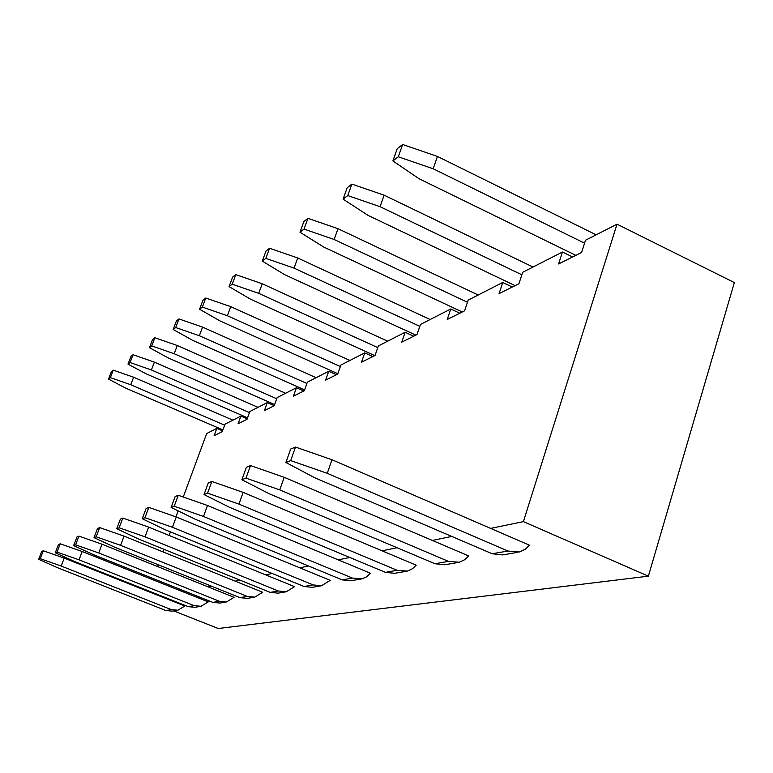 <?xml version="1.0" encoding="UTF-8"?>
<svg xmlns="http://www.w3.org/2000/svg" width="773" height="773" viewBox="0 0 773 773"><rect width="100%" height="100%" fill="white"/><g stroke="black" fill="none" stroke-linecap="round" stroke-linejoin="round"><path stroke-width="1.16" d="M183.259 497.02L206.671 433.547L216.817 428.368L222.556 430.841M216.817 428.368L214.121 435.711L222.257 431.653L224.991 424.203L240.876 416.096L247.186 418.831M240.876 416.096L238.084 423.768L247.002 419.314L249.834 411.516L267.294 402.617L274.26 405.661M267.294 402.617L264.395 410.647L274.222 405.738L277.159 397.573L296.436 387.746L303.789 391.003M296.436 387.746L293.421 396.172L304.301 390.742L307.354 382.171L328.738 371.262L336.448 374.712M328.738 371.262L325.607 380.123L337.714 374.084L340.883 365.059L364.75 352.884L372.847 356.566M364.75 352.884L361.493 362.228L375.04 355.474L378.345 345.946L405.139 332.274L413.681 336.207M405.139 332.274L401.747 342.159L417.024 334.535L420.464 324.457L450.775 308.987L459.79 313.22M450.775 308.987L447.238 319.471L464.592 310.823L468.177 300.108L502.74 282.474L512.286 287.034M502.74 282.474L499.049 293.643L518.925 283.73L522.664 272.309L562.444 252.017L572.6 256.965M562.444 252.017L558.599 263.951L581.596 252.481L585.499 240.248L617.018 224.17L734.35 282.58L648.373 576.165L523.408 521.63L490.633 528.394L331.984 459.751L327.259 473.327L290.706 460.611L295.499 447.065L290.667 449.055L285.904 462.496L314.669 477.724L492.208 553.758L502.614 554.908L517.61 552.357M178.148 510.876L175.944 516.857M170.408 531.872L169.094 535.447M163.973 549.313L163.016 551.912M158.272 564.773L157.615 566.57M153.189 578.552L152.764 579.702M148.629 590.93L148.397 591.548M162.03 596.254L160.861 596.495L64.227 558.106L61.183 566.029L171.287 609.607L177.887 610.226L184.834 606.022L160.861 596.495M185.394 591.432L183.23 591.876L82.189 551.507L79.02 559.816L57.038 552.115L60.236 543.815L58.468 544.54L55.279 552.801L74.401 561.42L188.226 606.66L195.038 607.298L201.028 606.283L208.275 601.887L183.23 591.876M211.251 586.089L207.889 586.784L102.026 544.211L98.722 552.946L219.329 601.249L226.537 601.935L234.093 597.326L207.889 586.784M240.017 580.146L235.205 581.141L124.047 536.124L120.588 545.332L247.234 596.389L254.781 597.123L262.694 592.273L235.205 581.141M272.231 573.498L265.641 574.861L148.629 527.099L145.005 536.829L278.319 590.987L286.252 591.76L294.542 586.649L265.641 574.861M308.543 566L299.76 567.807L176.244 516.953L172.437 527.273L313.152 584.919L321.5 585.76L330.216 580.349L299.76 567.807M349.792 557.478L338.265 559.865L207.493 505.474L203.492 516.451L352.459 578.078L362.044 578.813L366.354 576.967L370.46 573.247L338.265 559.865M397.051 547.719L382.065 550.811L243.147 492.382L238.925 504.102L397.177 570.3L407.323 571.102L412.569 568.677L416.203 565.169L382.065 550.811M451.741 536.423L432.339 540.433L284.193 477.308L279.739 489.889L448.475 561.372L459.259 562.251L464.815 559.662L468.66 555.913L432.339 540.433M617.018 224.17L523.408 521.63M648.373 576.165L218.208 628.507L173.78 610.921M222.895 429.904L125.873 388.21L108.5 379.079L110.375 377.639L113.264 370.161L111.389 371.629L108.5 379.079M232.924 420.145L133.623 377.234L130.743 384.732L224.634 425.16M247.553 417.797L146.058 373.794L127.999 364.122L130.048 362.547L133.062 354.73L130.995 356.334L127.999 364.122M258.037 407.342L154.397 362.141L151.411 369.967L249.457 412.579M274.666 404.521L168.263 357.938L149.45 347.666L151.711 345.927L154.851 337.733L152.571 339.511L149.45 347.666M285.633 393.254L177.278 345.512L174.167 353.715L276.744 398.752M304.601 389.901L192.806 340.41L173.181 329.462L175.693 327.539L178.959 318.93L176.437 320.901L173.181 329.462M316.109 377.707L202.584 327.114L199.347 335.733L306.891 383.476M337.849 373.707L220.063 320.94L199.56 309.229L202.362 307.084L205.773 298.02L202.961 300.224L199.56 309.229M349.937 360.45L230.731 306.659L227.359 315.732L340.371 366.528M374.779 355.599L250.52 299.19L229.059 286.599L232.209 284.184L235.784 274.628L232.615 277.092L229.059 286.599M387.708 341.173L262.24 283.768L258.704 293.344L377.775 347.599M415.855 335.124L284.783 274.724L262.289 261.11L265.835 258.385L269.584 248.268L266.009 251.051L262.289 261.11M430.146 319.52L297.721 257.979L294.03 268.115L419.826 326.332M462.254 311.983L323.607 246.993L299.972 232.209L304.021 229.098L307.944 218.344L303.876 221.522L299.972 232.209M478.178 295.006L338.004 228.702L334.129 239.475L467.462 302.262M515.108 285.633L367.958 215.319L343.077 199.134L347.734 195.569L351.87 184.1L347.193 187.742L343.077 199.134M532.993 267.043L384.123 195.183L380.055 206.681L521.852 274.801M575.846 255.351L419.121 178.776L392.887 160.939L398.288 156.784L402.646 144.493L397.216 148.735L392.887 160.939M596.128 234.828L437.45 156.436L433.16 168.756L584.562 243.166M130.743 384.732L110.375 377.639M113.264 370.161L133.623 377.234M151.411 369.967L130.048 362.547M133.062 354.73L154.397 362.141M60.236 543.815L82.189 551.507M79.02 559.816L194.139 605.636L201.028 606.283M57.038 552.115L55.279 552.801M174.167 353.715L151.711 345.927M154.851 337.733L177.278 345.512M199.347 335.733L175.693 327.539M178.959 318.93L202.584 327.114M227.359 315.732L202.362 307.084M205.773 298.02L230.731 306.659M258.704 293.344L232.209 284.184M235.784 274.628L262.24 283.768M294.03 268.115L265.835 258.385M269.584 248.268L297.721 257.979M361.281 578.987L350.865 580.755L342.168 579.876L195.356 519.282L171.113 507.436L174.215 506.228L178.263 495.28L175.142 496.556L171.113 507.436M203.492 516.451L174.215 506.228M178.263 495.28L207.493 505.474M334.129 239.475L304.021 229.098M307.944 218.344L338.004 228.702M380.055 206.681L347.734 195.569M351.87 184.1L384.123 195.183M433.16 168.756L398.288 156.784M402.646 144.493L437.45 156.436M177.887 610.226L172.427 611.153L165.905 610.544L56.989 567.488L38.65 559.314L40.244 558.686L43.307 550.772L41.703 551.429L38.65 559.314M226.537 601.935L219.918 603.066L212.797 602.389L93.61 554.734L73.648 545.612L75.59 544.849L78.923 536.124L76.971 536.935L73.648 545.612M254.781 597.123L247.437 598.379L239.978 597.655L114.906 547.313L94.016 537.631L96.171 536.791L99.669 527.601L97.485 528.49L94.016 537.631M286.252 591.76L278.048 593.162L270.221 592.389L138.638 539.042L116.742 528.732L119.158 527.785L122.82 518.074L120.385 519.079L116.742 528.732M321.5 585.76L312.292 587.325L304.05 586.504L165.267 529.766L142.261 518.741L144.986 517.678L148.831 507.378L146.087 508.508L142.261 518.741M406.511 571.286L394.636 573.305L385.427 572.349L229.61 507.349L204.024 494.556L207.57 493.164L211.841 481.473L208.266 482.941L204.024 494.556M457.539 562.589L444.726 564.773L434.957 563.73L268.965 493.638L241.881 479.733L245.978 478.129L250.5 465.568L246.374 467.269L241.881 479.733M327.259 473.327L507.948 551.023L519.437 551.999L525.35 549.216L529.418 545.178L490.633 528.394M295.499 447.065L331.984 459.751M290.706 460.611L285.904 462.496M61.183 566.029L40.244 558.686M43.307 550.772L64.227 558.106M120.588 545.332L96.171 536.791M99.669 527.601L124.047 536.124M145.005 536.829L119.158 527.785M122.82 518.074L148.629 527.099M172.437 527.273L144.986 517.678M148.831 507.378L176.244 516.953M238.925 504.102L207.57 493.164M211.841 481.473L243.147 492.382M279.739 489.889L245.978 478.129M250.5 465.568L284.193 477.308M98.722 552.946L75.59 544.849M78.923 536.124L102.026 544.211M194.139 605.636L188.226 606.66M352.459 578.078L342.168 579.876M171.287 609.607L165.905 610.544M219.329 601.249L212.797 602.389M247.234 596.389L239.978 597.655M278.319 590.987L270.221 592.389M313.152 584.919L304.05 586.504M397.177 570.3L385.427 572.349M448.475 561.372L434.957 563.73M507.948 551.023L492.208 553.758"/></g></svg>
